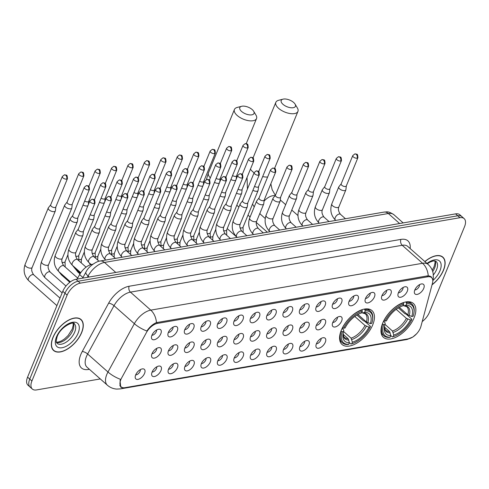 <?xml version="1.0" encoding="UTF-8"?>
<svg xmlns="http://www.w3.org/2000/svg" width="489" height="489" viewBox="0 0 489 489"><rect width="100%" height="100%" fill="white"/><g stroke="black" fill="none" stroke-linecap="round" stroke-linejoin="round"><path stroke-width="0.73" d="M372.734 324.837A22.61 11.95 131.5 0 0 372.001 310.613A22.61 11.95 131.5 0 0 356.236 312.544A22.61 11.95 131.5 0 0 341.291 330.258A22.61 11.95 131.5 0 0 342.025 344.476A22.61 11.95 131.5 0 0 357.789 342.544A22.61 11.95 131.5 0 0 372.734 324.837M414.134 317.697A22.61 11.95 131.5 0 0 413.401 303.48A22.61 11.95 131.5 0 0 397.643 305.411A22.61 11.95 131.5 0 0 382.698 323.119A22.61 11.95 131.5 0 0 383.431 337.343A22.61 11.95 131.5 0 0 399.189 335.411A22.61 11.95 131.5 0 0 414.134 317.697M398.388 292.783A6.4 3.38 -48.5 0 1 405.827 286.737A6.4 3.38 -48.5 0 1 407.288 291.248A6.4 3.38 -48.5 0 1 402.117 296.786A6.4 3.38 -48.5 0 1 397.96 295.625A6.4 3.38 -48.5 0 1 398.388 292.783A3.839 2.029 131.5 0 0 402.795 289.158A3.839 2.029 131.5 0 0 403.064 287.508M381.958 295.619A6.4 3.38 -48.5 0 1 389.397 289.567A6.4 3.38 -48.5 0 1 390.858 294.085A6.4 3.38 -48.5 0 1 385.687 299.616A6.4 3.38 -48.5 0 1 381.53 298.455A6.4 3.38 -48.5 0 1 381.958 295.619A3.839 2.029 131.5 0 0 386.365 291.988A3.839 2.029 131.5 0 0 386.634 290.338M365.527 298.449A6.4 3.38 -48.5 0 1 372.966 292.398A6.4 3.38 -48.5 0 1 374.427 296.915A6.4 3.38 -48.5 0 1 369.256 302.453A6.4 3.38 -48.5 0 1 365.1 301.291A6.4 3.38 -48.5 0 1 365.527 298.449A3.839 2.029 131.5 0 0 369.935 294.824A3.839 2.029 131.5 0 0 370.204 293.168M349.097 301.279A6.4 3.38 -48.5 0 1 356.536 295.234A6.4 3.38 -48.5 0 1 357.997 299.745A6.4 3.38 -48.5 0 1 352.826 305.283A6.4 3.38 -48.5 0 1 348.669 304.121A6.4 3.38 -48.5 0 1 349.097 301.279A3.839 2.029 131.5 0 0 353.504 297.654A3.839 2.029 131.5 0 0 353.773 296.004M332.667 304.115A6.4 3.38 -48.5 0 1 340.106 298.064A6.4 3.38 -48.5 0 1 341.566 302.581A6.4 3.38 -48.5 0 1 336.389 308.113A6.4 3.38 -48.5 0 1 332.233 306.958A6.4 3.38 -48.5 0 1 332.667 304.115A3.839 2.029 131.5 0 0 337.074 300.484A3.839 2.029 131.5 0 0 337.343 298.834M316.236 306.945A6.4 3.38 -48.5 0 1 323.675 300.894A6.4 3.38 -48.5 0 1 325.136 305.411A6.4 3.38 -48.5 0 1 319.959 310.949A6.4 3.38 -48.5 0 1 315.802 309.788A6.4 3.38 -48.5 0 1 316.236 306.945A3.839 2.029 131.5 0 0 320.643 303.321A3.839 2.029 131.5 0 0 320.912 301.664M299.806 309.775A6.4 3.38 -48.5 0 1 307.245 303.73A6.4 3.38 -48.5 0 1 308.7 308.241A6.4 3.38 -48.5 0 1 303.528 313.779A6.4 3.38 -48.5 0 1 299.372 312.618A6.4 3.38 -48.5 0 1 299.806 309.775M299.8 309.781A3.839 2.029 131.5 0 0 304.213 306.151A3.839 2.029 131.5 0 0 304.482 304.5M283.375 312.612A6.4 3.38 -48.5 0 1 290.814 306.56A6.4 3.38 -48.5 0 1 292.269 311.077A6.4 3.38 -48.5 0 1 287.098 316.609A6.4 3.38 -48.5 0 1 282.942 315.454A6.4 3.38 -48.5 0 1 283.375 312.612A3.839 2.029 131.5 0 0 287.783 308.981A3.839 2.029 131.5 0 0 288.045 307.33M266.945 315.442A6.4 3.38 -48.5 0 1 274.378 309.39A6.4 3.38 -48.5 0 1 275.839 313.907A6.4 3.38 -48.5 0 1 270.668 319.445A6.4 3.38 -48.5 0 1 266.511 318.284A6.4 3.38 -48.5 0 1 266.945 315.442A3.839 2.029 131.5 0 0 271.346 311.817A3.839 2.029 131.5 0 0 271.615 310.167M250.515 318.272A6.4 3.38 -48.5 0 1 257.947 312.226A6.4 3.38 -48.5 0 1 259.408 316.744A6.4 3.38 -48.5 0 1 254.237 322.275A6.4 3.38 -48.5 0 1 250.081 321.114A6.4 3.38 -48.5 0 1 250.515 318.272A3.839 2.029 131.5 0 0 254.916 314.647A3.839 2.029 131.5 0 0 255.185 312.997M234.078 321.108A6.4 3.38 -48.5 0 1 241.517 315.057A6.4 3.38 -48.5 0 1 242.978 319.574A6.4 3.38 -48.5 0 1 237.807 325.106A6.4 3.38 -48.5 0 1 233.65 323.95A6.4 3.38 -48.5 0 1 234.078 321.108A3.839 2.029 131.5 0 0 238.485 317.477A3.839 2.029 131.5 0 0 238.754 315.827M217.648 323.938A6.4 3.38 -48.5 0 1 225.087 317.893A6.4 3.38 -48.5 0 1 226.548 322.404A6.4 3.38 -48.5 0 1 221.376 327.942A6.4 3.38 -48.5 0 1 217.22 326.78A6.4 3.38 -48.5 0 1 217.648 323.938A3.839 2.029 131.5 0 0 222.055 320.313A3.839 2.029 131.5 0 0 222.324 318.663M201.217 326.774A6.4 3.38 -48.5 0 1 208.656 320.723A6.4 3.38 -48.5 0 1 210.117 325.24A6.4 3.38 -48.5 0 1 204.946 330.772A6.4 3.38 -48.5 0 1 200.79 329.61A6.4 3.38 -48.5 0 1 201.217 326.774A3.839 2.029 131.5 0 0 205.624 323.143A3.839 2.029 131.5 0 0 205.893 321.493M184.787 329.604A6.4 3.38 -48.5 0 1 192.226 323.553A6.4 3.38 -48.5 0 1 193.687 328.07A6.4 3.38 -48.5 0 1 188.516 333.608A6.4 3.38 -48.5 0 1 184.359 332.447A6.4 3.38 -48.5 0 1 184.787 329.604A3.839 2.029 131.5 0 0 189.194 325.974A3.839 2.029 131.5 0 0 189.463 324.323M168.357 332.434A6.4 3.38 -48.5 0 1 175.796 326.389A6.4 3.38 -48.5 0 1 177.256 330.9A6.4 3.38 -48.5 0 1 172.079 336.438A6.4 3.38 -48.5 0 1 167.923 335.277A6.4 3.38 -48.5 0 1 168.357 332.434A3.839 2.029 131.5 0 0 172.764 328.81A3.839 2.029 131.5 0 0 173.033 327.159M151.926 335.271A6.4 3.38 -48.5 0 1 159.365 329.219A6.4 3.38 -48.5 0 1 160.826 333.736A6.4 3.38 -48.5 0 1 155.649 339.268A6.4 3.38 -48.5 0 1 151.492 338.113A6.4 3.38 -48.5 0 1 151.926 335.271A3.839 2.029 131.5 0 0 156.333 331.64A3.839 2.029 131.5 0 0 156.602 329.989M414.825 289.953A6.4 3.38 -48.5 0 1 422.258 283.901A6.4 3.38 -48.5 0 1 423.719 288.418A6.4 3.38 -48.5 0 1 418.547 293.95A6.4 3.38 -48.5 0 1 414.391 292.795A6.4 3.38 -48.5 0 1 414.825 289.953A3.839 2.029 131.5 0 0 419.226 286.322A3.839 2.029 131.5 0 0 419.495 284.671M332.752 322.52A6.4 3.38 -48.5 0 1 340.191 316.469A6.4 3.38 -48.5 0 1 341.652 320.986A6.4 3.38 -48.5 0 1 336.481 326.518A6.4 3.38 -48.5 0 1 332.324 325.362A6.4 3.38 -48.5 0 1 332.752 322.52A3.839 2.029 131.5 0 0 337.159 318.889A3.839 2.029 131.5 0 0 337.428 317.239M316.322 325.35A6.4 3.38 -48.5 0 1 323.761 319.299A6.4 3.38 -48.5 0 1 325.222 323.816A6.4 3.38 -48.5 0 1 320.044 329.354A6.4 3.38 -48.5 0 1 315.894 328.192A6.4 3.38 -48.5 0 1 316.322 325.35M316.322 325.356A3.839 2.029 131.5 0 0 320.729 321.725A3.839 2.029 131.5 0 0 320.998 320.069M299.891 328.18A6.4 3.38 -48.5 0 1 307.33 322.135A6.4 3.38 -48.5 0 1 308.791 326.652A6.4 3.38 -48.5 0 1 303.614 332.184A6.4 3.38 -48.5 0 1 299.457 331.022A6.4 3.38 -48.5 0 1 299.891 328.18A3.839 2.029 131.5 0 0 304.299 324.555A3.839 2.029 131.5 0 0 304.568 322.905M283.461 331.016A6.4 3.38 -48.5 0 1 290.9 324.965A6.4 3.38 -48.5 0 1 292.361 329.482A6.4 3.38 -48.5 0 1 287.184 335.014A6.4 3.38 -48.5 0 1 283.027 333.859A6.4 3.38 -48.5 0 1 283.461 331.016A3.839 2.029 131.5 0 0 287.868 327.385A3.839 2.029 131.5 0 0 288.137 325.735M267.031 333.846A6.4 3.38 -48.5 0 1 274.47 327.795A6.4 3.38 -48.5 0 1 275.924 332.312A6.4 3.38 -48.5 0 1 270.753 337.85A6.4 3.38 -48.5 0 1 266.597 336.689A6.4 3.38 -48.5 0 1 267.031 333.846M267.025 333.853A3.839 2.029 131.5 0 0 271.438 330.222A3.839 2.029 131.5 0 0 271.701 328.571M250.6 336.683A6.4 3.38 -48.5 0 1 258.033 330.631A6.4 3.38 -48.5 0 1 259.494 335.148A6.4 3.38 -48.5 0 1 254.323 340.68A6.4 3.38 -48.5 0 1 250.166 339.519A6.4 3.38 -48.5 0 1 250.6 336.683M250.594 336.683A3.839 2.029 131.5 0 0 255.001 333.052A3.839 2.029 131.5 0 0 255.27 331.401M234.17 339.513A6.4 3.38 -48.5 0 1 241.603 333.461A6.4 3.38 -48.5 0 1 243.064 337.978A6.4 3.38 -48.5 0 1 237.892 343.51A6.4 3.38 -48.5 0 1 233.736 342.355A6.4 3.38 -48.5 0 1 234.17 339.513A3.839 2.029 131.5 0 0 238.571 335.882A3.839 2.029 131.5 0 0 238.84 334.231M217.733 342.343A6.4 3.38 -48.5 0 1 225.172 336.298A6.4 3.38 -48.5 0 1 226.633 340.809A6.4 3.38 -48.5 0 1 221.462 346.346A6.4 3.38 -48.5 0 1 217.305 345.185A6.4 3.38 -48.5 0 1 217.733 342.343M217.733 342.349A3.839 2.029 131.5 0 0 222.14 338.718A3.839 2.029 131.5 0 0 222.409 337.068M201.303 345.179A6.4 3.38 -48.5 0 1 208.742 339.128A6.4 3.38 -48.5 0 1 210.203 343.645A6.4 3.38 -48.5 0 1 205.032 349.177A6.4 3.38 -48.5 0 1 200.875 348.015A6.4 3.38 -48.5 0 1 201.303 345.179A3.839 2.029 131.5 0 0 205.71 341.548A3.839 2.029 131.5 0 0 205.979 339.898M184.873 348.009A6.4 3.38 -48.5 0 1 192.311 341.958A6.4 3.38 -48.5 0 1 193.772 346.475A6.4 3.38 -48.5 0 1 188.601 352.013A6.4 3.38 -48.5 0 1 184.445 350.851A6.4 3.38 -48.5 0 1 184.873 348.009A3.839 2.029 131.5 0 0 189.28 344.384A3.839 2.029 131.5 0 0 189.549 342.728M168.442 350.839A6.4 3.38 -48.5 0 1 175.881 344.794A6.4 3.38 -48.5 0 1 177.342 349.305A6.4 3.38 -48.5 0 1 172.171 354.843A6.4 3.38 -48.5 0 1 168.014 353.681A6.4 3.38 -48.5 0 1 168.442 350.839M168.442 350.845A3.839 2.029 131.5 0 0 172.849 347.214A3.839 2.029 131.5 0 0 173.118 345.564M152.012 353.675A6.4 3.38 -48.5 0 1 159.451 347.624A6.4 3.38 -48.5 0 1 160.912 352.141A6.4 3.38 -48.5 0 1 155.734 357.673A6.4 3.38 -48.5 0 1 151.578 356.518A6.4 3.38 -48.5 0 1 152.012 353.675A3.839 2.029 131.5 0 0 156.419 350.045A3.839 2.029 131.5 0 0 156.688 348.394M316.407 343.755A6.4 3.38 -48.5 0 1 323.846 337.703A6.4 3.38 -48.5 0 1 325.307 342.221A6.4 3.38 -48.5 0 1 320.136 347.758A6.4 3.38 -48.5 0 1 315.98 346.597A6.4 3.38 -48.5 0 1 316.407 343.755A3.839 2.029 131.5 0 0 320.815 340.13A3.839 2.029 131.5 0 0 321.084 338.48M299.977 346.585A6.4 3.38 -48.5 0 1 307.416 340.54A6.4 3.38 -48.5 0 1 308.877 345.057A6.4 3.38 -48.5 0 1 303.706 350.589A6.4 3.38 -48.5 0 1 299.549 349.427A6.4 3.38 -48.5 0 1 299.977 346.585A3.839 2.029 131.5 0 0 304.384 342.96A3.839 2.029 131.5 0 0 304.653 341.31M283.547 349.421A6.4 3.38 -48.5 0 1 290.986 343.37A6.4 3.38 -48.5 0 1 292.446 347.887A6.4 3.38 -48.5 0 1 287.269 353.419A6.4 3.38 -48.5 0 1 283.113 352.263A6.4 3.38 -48.5 0 1 283.547 349.421A3.839 2.029 131.5 0 0 287.954 345.79A3.839 2.029 131.5 0 0 288.223 344.14M267.116 352.251A6.4 3.38 -48.5 0 1 274.555 346.206A6.4 3.38 -48.5 0 1 276.016 350.717A6.4 3.38 -48.5 0 1 270.839 356.255A6.4 3.38 -48.5 0 1 266.682 355.093A6.4 3.38 -48.5 0 1 267.116 352.251A3.839 2.029 131.5 0 0 271.523 348.626A3.839 2.029 131.5 0 0 271.792 346.976M250.686 355.087A6.4 3.38 -48.5 0 1 258.125 349.036A6.4 3.38 -48.5 0 1 259.58 353.553A6.4 3.38 -48.5 0 1 254.408 359.085A6.4 3.38 -48.5 0 1 250.252 357.924A6.4 3.38 -48.5 0 1 250.686 355.087A3.839 2.029 131.5 0 0 255.093 351.457A3.839 2.029 131.5 0 0 255.356 349.806M234.255 357.917A6.4 3.38 -48.5 0 1 241.688 351.866A6.4 3.38 -48.5 0 1 243.149 356.383A6.4 3.38 -48.5 0 1 237.978 361.921A6.4 3.38 -48.5 0 1 233.821 360.76A6.4 3.38 -48.5 0 1 234.255 357.917A3.839 2.029 131.5 0 0 238.656 354.287A3.839 2.029 131.5 0 0 238.925 352.636M217.825 360.748A6.4 3.38 -48.5 0 1 225.258 354.702A6.4 3.38 -48.5 0 1 226.719 359.213A6.4 3.38 -48.5 0 1 221.548 364.751A6.4 3.38 -48.5 0 1 217.391 363.59A6.4 3.38 -48.5 0 1 217.825 360.748A3.839 2.029 131.5 0 0 222.226 357.123A3.839 2.029 131.5 0 0 222.495 355.472M201.389 363.584A6.4 3.38 -48.5 0 1 208.827 357.532A6.4 3.38 -48.5 0 1 210.288 362.049A6.4 3.38 -48.5 0 1 205.117 367.581A6.4 3.38 -48.5 0 1 200.961 366.42A6.4 3.38 -48.5 0 1 201.389 363.584A3.839 2.029 131.5 0 0 205.796 359.953A3.839 2.029 131.5 0 0 206.065 358.303M184.958 366.414A6.4 3.38 -48.5 0 1 192.397 360.362A6.4 3.38 -48.5 0 1 193.858 364.88A6.4 3.38 -48.5 0 1 188.687 370.417A6.4 3.38 -48.5 0 1 184.53 369.256A6.4 3.38 -48.5 0 1 184.958 366.414A3.839 2.029 131.5 0 0 189.365 362.789A3.839 2.029 131.5 0 0 189.634 361.133M168.528 369.244A6.4 3.38 -48.5 0 1 175.967 363.199A6.4 3.38 -48.5 0 1 177.428 367.71A6.4 3.38 -48.5 0 1 172.256 373.248A6.4 3.38 -48.5 0 1 168.1 372.086A6.4 3.38 -48.5 0 1 168.528 369.244A3.839 2.029 131.5 0 0 172.935 365.619A3.839 2.029 131.5 0 0 173.204 363.969M152.097 372.08A6.4 3.38 -48.5 0 1 159.536 366.029A6.4 3.38 -48.5 0 1 160.997 370.546A6.4 3.38 -48.5 0 1 155.826 376.078A6.4 3.38 -48.5 0 1 151.669 374.922A6.4 3.38 -48.5 0 1 152.097 372.08M152.097 372.086A3.839 2.029 131.5 0 0 156.504 368.449A3.839 2.029 131.5 0 0 156.773 366.799M135.667 374.91A6.4 3.38 -48.5 0 1 143.106 368.859A6.4 3.38 -48.5 0 1 144.567 373.376A6.4 3.38 -48.5 0 1 139.389 378.914A6.4 3.38 -48.5 0 1 135.233 377.752A6.4 3.38 -48.5 0 1 135.667 374.91A3.839 2.029 131.5 0 0 140.074 371.285A3.839 2.029 131.5 0 0 140.343 369.629M420.931 326.389A11.516 6.088 -48.5 0 1 420.381 328.003A11.516 6.088 -48.5 0 1 408.511 338.81L124.97 387.685A11.516 6.088 -48.5 0 1 121.199 386.885A11.516 6.088 -48.5 0 1 121.62 377.985L146.437 332.52A11.516 6.088 -48.5 0 1 157.519 323.376L427.771 276.792A11.516 6.088 -48.5 0 1 431.542 277.587A11.516 6.088 -48.5 0 1 432.465 283.217L420.931 326.389M77.128 279.109L79.609 274.567A12.8 6.76 -48.5 0 1 91.92 264.402L92.861 264.243M432.038 284.836A20.691 10.935 131.5 0 0 443.535 270.154A20.691 10.935 131.5 0 0 442.863 257.141A20.691 10.935 131.5 0 0 424.868 261.56M81.7 332.526A20.691 10.935 131.5 0 0 81.027 319.513A20.691 10.935 131.5 0 0 66.602 321.279A20.691 10.935 131.5 0 0 52.928 337.483A20.691 10.935 131.5 0 0 53.601 350.497A20.691 10.935 131.5 0 0 68.02 348.73A20.691 10.935 131.5 0 0 81.7 332.526M124.23 387.74L123.142 387.887L120.752 387.202L120.043 380.809L120.532 379.342A14.933 5.037 -151.4 0 1 107.977 372.013L134.359 323.681A17.066 9.016 -48.5 0 1 150.777 310.136L422.569 263.284A14.933 10.581 80.2 0 1 428.236 275.759L431.298 276.823L432.472 278.944M422.221 321.579A12.8 6.76 131.5 0 0 429.342 312.489L464.55 226.645A12.8 6.76 131.5 0 0 464.134 218.595L459.794 214.75A12.8 6.76 131.5 0 0 455.607 213.87L75.972 279.305A12.8 6.76 131.5 0 0 62.781 291.31L27.573 377.153L29.743 379.073A12.8 6.76 131.5 0 0 30.159 387.123A12.8 6.76 131.5 0 1 29.743 379.073L64.951 293.229L29.743 379.073L31.913 380.992A12.8 6.76 131.5 0 0 32.329 389.042A12.8 6.76 131.5 0 0 36.516 389.929L100.288 378.938M75.972 279.305L78.142 281.224A12.8 6.76 131.5 0 0 64.951 293.229A12.8 6.76 131.5 0 1 78.142 281.224L457.777 215.79L78.142 281.224L80.312 283.149A12.8 6.76 131.5 0 0 67.121 295.148L31.913 380.992M461.964 216.67A12.8 6.76 131.5 0 0 457.777 215.79A12.8 6.76 131.5 0 1 461.964 216.67M156.449 322.612A14.933 10.581 -99.8 0 0 150.777 310.136L130.435 292.129A17.066 9.016 131.5 0 0 114.016 305.68L134.359 323.681A14.933 5.037 -151.4 0 0 146.859 330.998C149.671 326.915 152.868 324.115 156.449 322.612L428.236 275.759M464.134 218.595A12.8 6.76 131.5 0 0 459.947 217.709L80.312 283.149M27.573 377.153A12.8 6.76 131.5 0 0 27.989 385.204L32.329 389.042M432.087 284.647A20.477 10.819 131.5 0 0 443.389 270.179A20.477 10.819 131.5 0 0 442.722 257.3A20.477 10.819 131.5 0 0 424.953 261.633M53.075 337.459A20.477 10.819 131.5 0 0 53.741 350.338A20.477 10.819 131.5 0 0 68.014 348.59A20.477 10.819 131.5 0 0 81.547 332.551A20.477 10.819 131.5 0 0 80.887 319.672A20.477 10.819 131.5 0 0 66.614 321.42A20.477 10.819 131.5 0 0 53.075 337.459M283.437 99.071A7.677 3.588 22.3 0 0 283.003 99.163A7.677 3.588 22.3 0 0 283.186 104.493A7.677 3.588 22.3 0 0 293.198 107.714A7.677 3.588 22.3 0 0 295.069 104.108A7.677 3.588 22.3 0 0 283.437 99.071M295.069 104.108L297.385 107.996A11.944 5.581 -157.7 0 1 297.935 111.413A11.944 5.581 -157.7 0 1 294.482 113.601A11.944 5.581 -157.7 0 1 281.395 110.355A11.944 5.581 -157.7 0 1 275.833 102.348A11.944 5.581 -157.7 0 1 278.62 100.3L283.003 99.163M399.324 307.337L407.814 314.855L411.799 316.481A18.344 9.694 131.5 0 0 406.011 305.252L406.677 303.632L405.846 301.945M398.333 307.899L404.929 313.736L405.992 314.011L411.793 319.152L411.738 319.733A20.306 10.734 131.5 0 1 393.125 336.67L392.294 336.897L390.815 335.582M382.52 324.195A21.161 11.18 131.5 0 0 383.853 335.778A21.161 11.18 131.5 0 0 389.33 337.404L390.161 337.184A20.306 10.734 131.5 0 1 383.663 324.574L382.343 324.036M383.853 320.619L385.094 321.084A20.306 10.734 131.5 0 1 403.706 304.146L403.456 302.966A21.161 11.18 131.5 0 0 383.957 320.705M403.456 302.966L403.125 302.679M411.799 316.481L413.174 316.242A20.306 10.734 131.5 0 0 413.951 312.936L414.061 312.141A21.161 11.18 131.5 0 0 411.897 304.085A21.161 11.18 131.5 0 0 406.42 302.453M413.951 312.936A20.306 10.734 131.5 0 0 406.677 303.632M383.663 324.574L385.032 324.335A18.344 9.694 131.5 0 0 384.385 327.159A18.344 9.694 131.5 0 0 390.821 335.57L390.161 337.184M403.706 304.146L403.046 305.759A18.344 9.694 131.5 0 0 386.463 320.845L385.094 321.084M390.821 335.57L389.501 331.524L384.537 327.129M383.584 321.157L385.161 323.015L385.032 324.335M406.011 305.252L403.865 305.796L406.689 306.652A15.782 8.344 131.5 0 1 407.814 314.855M409.214 315.625A16.412 8.674 131.5 0 0 404.128 305.753L402.96 305.423M393.125 336.67L393.786 335.057A18.344 9.694 131.5 0 0 410.369 319.971L411.738 319.733M385.008 324.415L392.465 331.01L393.786 335.057M410.369 319.971L406.383 318.345L396.206 309.335M242.031 106.205A7.677 3.588 22.3 0 0 241.603 106.296A7.677 3.588 22.3 0 0 241.78 111.626A7.677 3.588 22.3 0 0 251.792 114.848A7.677 3.588 22.3 0 0 253.663 111.247A7.677 3.588 22.3 0 0 242.031 106.205M253.663 111.247L255.985 115.135A11.944 5.581 -157.7 0 1 256.536 118.552A11.944 5.581 -157.7 0 1 253.076 120.74A11.944 5.581 -157.7 0 1 239.989 117.494A11.944 5.581 -157.7 0 1 234.427 109.487A11.944 5.581 -157.7 0 1 237.22 107.439L241.603 106.296M357.917 314.47L366.414 321.988L370.393 323.62A18.344 9.694 131.5 0 0 364.611 312.385L365.271 310.772L364.439 309.079M356.933 315.038L363.529 320.876L364.586 321.151L370.393 326.285L370.338 326.872A20.306 10.734 131.5 0 1 351.719 343.81L350.888 344.03L349.409 342.722M341.12 331.334A21.161 11.18 131.5 0 0 342.447 342.911A21.161 11.18 131.5 0 0 347.923 344.543L348.755 344.323A20.306 10.734 131.5 0 1 342.257 331.713L340.937 331.169M342.453 327.758L343.688 328.223A20.306 10.734 131.5 0 1 362.306 311.285L362.049 310.099A21.161 11.18 131.5 0 0 342.551 327.844M362.049 310.099L361.726 309.812M370.393 323.62L371.768 323.382A20.306 10.734 131.5 0 0 372.551 320.069L372.661 319.274A21.161 11.18 131.5 0 0 370.497 311.218A21.161 11.18 131.5 0 0 365.014 309.592M372.551 320.069A20.306 10.734 131.5 0 0 365.271 310.772M342.257 331.713L343.633 331.475A18.344 9.694 131.5 0 0 342.978 334.299A18.344 9.694 131.5 0 0 349.415 342.703L348.755 344.323M362.306 311.285L361.64 312.899A18.344 9.694 131.5 0 0 345.063 327.985L343.688 328.223M349.415 342.703L348.095 338.657L343.131 334.268M342.178 328.296L343.755 330.154L343.633 331.475M364.611 312.385L362.459 312.929L365.283 313.791A15.782 8.344 131.5 0 1 366.414 321.988M367.807 322.764A16.412 8.674 131.5 0 0 362.722 312.893L361.554 312.563M351.719 343.81L352.386 342.196A18.344 9.694 131.5 0 0 368.963 327.11L370.338 326.872M343.608 331.548L351.059 338.144L352.386 342.196M368.963 327.11L364.983 325.478L354.8 316.469M230.924 179.512A3.839 1.797 22.3 0 0 234.983 180.472A3.839 1.797 22.3 0 0 235.82 180.129M232.556 175.533A2.775 1.296 22.3 0 0 235.735 176.376A2.775 1.296 22.3 0 0 236.542 175.869L248.192 147.464C247.88 142.91 247.544 144.31 245.154 143.68A2.775 1.968 -99.8 0 1 246.554 144.145A2.775 1.968 80.2 0 1 247.385 147.971A2.775 1.296 22.3 0 0 248.192 147.464M214.494 182.342A3.839 1.797 22.3 0 0 218.552 183.302A3.839 1.797 22.3 0 0 219.39 182.959M216.12 178.369A2.775 1.296 22.3 0 0 219.304 179.212A2.775 1.296 22.3 0 0 220.111 178.705L231.762 150.3C231.45 145.746 231.114 147.146 228.724 146.511A2.775 1.968 -99.8 0 1 230.123 146.975A2.775 1.968 80.2 0 1 230.955 150.808A2.775 1.296 22.3 0 0 231.762 150.3M198.063 185.172A3.839 1.797 22.3 0 0 202.122 186.132A3.839 1.797 22.3 0 0 202.959 185.796M199.689 181.199A2.775 1.296 22.3 0 0 202.874 182.042A2.775 1.296 22.3 0 0 203.681 181.535L215.325 153.13C215.019 148.577 214.683 149.976 212.293 149.347A2.775 1.968 -99.8 0 1 213.693 149.811A2.775 1.968 80.2 0 1 214.524 153.638A2.775 1.296 22.3 0 0 215.325 153.13M181.627 188.008A3.839 1.797 22.3 0 0 185.692 188.968A3.839 1.797 22.3 0 0 186.529 188.626M183.259 184.029A2.775 1.296 22.3 0 0 186.443 184.879A2.775 1.296 22.3 0 0 187.244 184.365L198.895 155.96C198.583 151.407 198.253 152.806 195.863 152.177A2.775 1.968 -99.8 0 1 197.263 152.641A2.775 1.968 80.2 0 1 198.094 156.468A2.775 1.296 22.3 0 0 198.895 155.96M165.196 190.838A3.839 1.797 22.3 0 0 169.261 191.798A3.839 1.797 22.3 0 0 170.093 191.456M166.828 186.865A2.775 1.296 22.3 0 0 170.013 187.709A2.775 1.296 22.3 0 0 170.814 187.201L182.464 158.797C182.152 154.243 181.822 155.643 179.426 155.007A2.775 1.968 -99.8 0 1 180.832 155.471A2.775 1.968 80.2 0 1 181.663 159.304A2.775 1.296 22.3 0 0 182.464 158.797M148.766 193.675A3.839 1.797 22.3 0 0 152.831 194.628A3.839 1.797 22.3 0 0 153.662 194.292M150.398 189.695A2.775 1.296 22.3 0 0 153.583 190.539A2.775 1.296 22.3 0 0 154.383 190.032L166.034 161.627C165.722 157.073 165.392 158.473 162.996 157.843A2.775 1.968 -99.8 0 1 164.402 158.308A2.775 1.968 80.2 0 1 165.233 162.134A2.775 1.296 22.3 0 0 166.034 161.627M132.336 196.505A3.839 1.797 22.3 0 0 136.4 197.464A3.839 1.797 22.3 0 0 137.232 197.122M133.968 192.525A2.775 1.296 22.3 0 0 137.152 193.375A2.775 1.296 22.3 0 0 137.953 192.868L149.603 164.457C149.292 159.909 148.962 161.309 146.566 160.673A2.775 1.968 -99.8 0 1 147.965 161.138A2.775 1.968 80.2 0 1 148.803 164.97A2.775 1.296 22.3 0 0 149.603 164.457M115.905 199.335A3.839 1.797 22.3 0 0 119.964 200.294A3.839 1.797 22.3 0 0 120.801 199.952M117.537 195.362A2.775 1.296 22.3 0 0 120.722 196.205A2.775 1.296 22.3 0 0 121.523 195.698L133.173 167.293C132.861 162.739 132.531 164.139 130.135 163.509A2.775 1.968 -99.8 0 1 131.535 163.974A2.775 1.968 80.2 0 1 132.372 167.8A2.775 1.296 22.3 0 0 133.173 167.293M99.475 202.171A3.839 1.797 22.3 0 0 103.534 203.124A3.839 1.797 22.3 0 0 104.371 202.788M101.107 198.192A2.775 1.296 22.3 0 0 104.291 199.035A2.775 1.296 22.3 0 0 105.092 198.528L116.743 170.123C116.431 165.569 116.101 166.969 113.705 166.339A2.775 1.968 -99.8 0 1 115.104 166.804A2.775 1.968 80.2 0 1 115.936 170.63A2.775 1.296 22.3 0 0 116.743 170.123M83.044 205.001A3.839 1.797 22.3 0 0 87.103 205.961A3.839 1.797 22.3 0 0 87.941 205.618M84.676 201.022A2.775 1.296 22.3 0 0 87.855 201.871A2.775 1.296 22.3 0 0 88.662 201.364L100.312 172.959C100 168.405 99.664 169.805 97.274 169.17A2.775 1.968 -99.8 0 1 98.674 169.634A2.775 1.968 80.2 0 1 99.505 173.467A2.775 1.296 22.3 0 0 100.312 172.959M67.134 202.012L64.799 204.97A3.839 1.797 22.3 0 0 64.682 205.172A3.839 1.797 22.3 0 0 65.563 207.091A3.839 1.797 22.3 0 0 70.673 208.791A3.839 1.797 22.3 0 0 71.785 208.088A3.839 1.797 22.3 0 0 71.846 207.856L72.262 204.115M67.189 201.939A2.775 1.296 22.3 0 0 67.097 202.091A2.775 1.296 22.3 0 0 67.739 203.473A2.775 1.296 22.3 0 0 71.425 204.702A2.775 1.296 22.3 0 0 72.231 204.194L83.882 175.789C83.57 171.236 83.234 172.635 80.844 172.006A2.775 1.968 -99.8 0 1 82.244 172.47A2.775 1.968 80.2 0 1 83.075 176.297A2.775 1.296 22.3 0 0 83.882 175.789M50.697 204.842L48.368 207.801A3.839 1.797 22.3 0 0 48.252 208.008A3.839 1.797 22.3 0 0 49.132 209.922A3.839 1.797 22.3 0 0 54.242 211.627A3.839 1.797 22.3 0 0 55.355 210.918A3.839 1.797 22.3 0 0 55.41 210.686L55.832 206.945M50.752 204.775A2.775 1.296 22.3 0 0 50.667 204.922A2.775 1.296 22.3 0 0 51.302 206.309A2.775 1.296 22.3 0 0 54.994 207.532A2.775 1.296 22.3 0 0 55.801 207.024L67.445 178.619C67.14 174.066 66.804 175.465 64.414 174.836A2.775 1.968 -99.8 0 1 65.813 175.3A2.775 1.968 80.2 0 1 66.645 179.127A2.775 1.296 22.3 0 0 67.445 178.619M252.917 190.288A3.839 1.797 22.3 0 0 256.976 191.248A3.839 1.797 22.3 0 0 258.088 190.545A3.839 1.797 22.3 0 0 258.149 190.313L258.565 186.572M254.549 186.315A2.775 1.296 22.3 0 0 257.734 187.159A2.775 1.296 22.3 0 0 258.534 186.651L270.185 158.247C269.873 153.693 269.543 155.092 267.147 154.457A2.775 1.968 -99.8 0 1 268.547 154.921A2.775 1.968 80.2 0 1 269.378 158.754A2.775 1.296 22.3 0 0 270.185 158.247M236.487 193.118A3.839 1.797 22.3 0 0 240.545 194.078A3.839 1.797 22.3 0 0 241.658 193.375A3.839 1.797 22.3 0 0 241.719 193.143L242.134 189.402M238.119 189.145A2.775 1.296 22.3 0 0 241.297 189.989A2.775 1.296 22.3 0 0 242.104 189.481L253.754 161.077C253.443 156.523 253.106 157.923 250.716 157.293A2.775 1.968 -99.8 0 1 252.116 157.758A2.775 1.968 80.2 0 1 252.947 161.584A2.775 1.296 22.3 0 0 253.754 161.077M220.056 195.955A3.839 1.797 22.3 0 0 224.115 196.914A3.839 1.797 22.3 0 0 225.227 196.211A3.839 1.797 22.3 0 0 225.288 195.979L225.704 192.232M221.682 191.975A2.775 1.296 22.3 0 0 224.867 192.825A2.775 1.296 22.3 0 0 225.673 192.311L237.324 163.907C237.012 159.353 236.676 160.753 234.286 160.123A2.775 1.968 -99.8 0 1 235.686 160.588A2.775 1.968 80.2 0 1 236.517 164.414A2.775 1.296 22.3 0 0 237.324 163.907M203.626 198.785A3.839 1.797 22.3 0 0 207.684 199.744A3.839 1.797 22.3 0 0 208.797 199.041A3.839 1.797 22.3 0 0 208.852 198.809L209.274 195.068M205.252 194.811A2.775 1.296 22.3 0 0 208.436 195.655A2.775 1.296 22.3 0 0 209.243 195.148L220.887 166.743C220.582 162.189 220.246 163.589 217.856 162.953A2.775 1.968 -99.8 0 1 219.255 163.418A2.775 1.968 80.2 0 1 220.087 167.25A2.775 1.296 22.3 0 0 220.887 166.743M187.189 201.621A3.839 1.797 22.3 0 0 191.254 202.574A3.839 1.797 22.3 0 0 192.366 201.871A3.839 1.797 22.3 0 0 192.421 201.639L192.843 197.898M188.821 197.642A2.775 1.296 22.3 0 0 192.006 198.485A2.775 1.296 22.3 0 0 192.807 197.978L204.457 169.573C204.151 165.019 203.815 166.419 201.425 165.789A2.775 1.968 -99.8 0 1 202.825 166.254A2.775 1.968 80.2 0 1 203.656 170.08A2.775 1.296 22.3 0 0 204.457 169.573M170.759 204.451A3.839 1.797 22.3 0 0 174.824 205.411A3.839 1.797 22.3 0 0 175.936 204.708A3.839 1.797 22.3 0 0 175.991 204.475L176.413 200.728M172.391 200.472A2.775 1.296 22.3 0 0 175.575 201.321A2.775 1.296 22.3 0 0 176.376 200.808L188.027 172.403C187.715 167.849 187.385 169.249 184.989 168.619A2.775 1.968 -99.8 0 1 186.395 169.084A2.775 1.968 80.2 0 1 187.226 172.91A2.775 1.296 22.3 0 0 188.027 172.403M154.328 207.281A3.839 1.797 22.3 0 0 158.393 208.241A3.839 1.797 22.3 0 0 159.506 207.538A3.839 1.797 22.3 0 0 159.561 207.305L159.982 203.565M155.96 203.308A2.775 1.296 22.3 0 0 159.145 204.151A2.775 1.296 22.3 0 0 159.946 203.644L171.596 175.239C171.284 170.685 170.954 172.085 168.558 171.456A2.775 1.968 -99.8 0 1 169.964 171.92A2.775 1.968 80.2 0 1 170.795 175.747A2.775 1.296 22.3 0 0 171.596 175.239M137.898 210.117A3.839 1.797 22.3 0 0 141.963 211.071A3.839 1.797 22.3 0 0 143.069 210.368A3.839 1.797 22.3 0 0 143.13 210.136L143.546 206.395M139.53 206.138A2.775 1.296 22.3 0 0 142.715 206.981A2.775 1.296 22.3 0 0 143.515 206.474L155.166 178.069C154.854 173.516 154.524 174.915 152.128 174.286A2.775 1.968 -99.8 0 1 153.534 174.75A2.775 1.968 80.2 0 1 154.365 178.577A2.775 1.296 22.3 0 0 155.166 178.069M121.468 212.947A3.839 1.797 22.3 0 0 125.526 213.907A3.839 1.797 22.3 0 0 126.639 213.204A3.839 1.797 22.3 0 0 126.7 212.972L127.116 209.231M123.1 208.968A2.775 1.296 22.3 0 0 126.284 209.818A2.775 1.296 22.3 0 0 127.085 209.31L138.735 180.899C138.424 176.352 138.094 177.751 135.697 177.116A2.775 1.968 -99.8 0 1 137.097 177.58A2.775 1.968 80.2 0 1 137.935 181.413A2.775 1.296 22.3 0 0 138.735 180.899M105.037 215.777A3.839 1.797 22.3 0 0 109.096 216.737A3.839 1.797 22.3 0 0 110.208 216.034A3.839 1.797 22.3 0 0 110.269 215.802L110.685 212.061M106.669 211.804A2.775 1.296 22.3 0 0 109.854 212.648A2.775 1.296 22.3 0 0 110.655 212.14L122.305 183.736C121.993 179.182 121.663 180.582 119.267 179.952A2.775 1.968 -99.8 0 1 120.667 180.417A2.775 1.968 80.2 0 1 121.504 184.243A2.775 1.296 22.3 0 0 122.305 183.736M88.607 218.614A3.839 1.797 22.3 0 0 92.665 219.567A3.839 1.797 22.3 0 0 93.778 218.864A3.839 1.797 22.3 0 0 93.839 218.632L94.255 214.891M90.239 214.634A2.775 1.296 22.3 0 0 93.417 215.478A2.775 1.296 22.3 0 0 94.224 214.971L105.875 186.566C105.563 182.012 105.227 183.412 102.837 182.782A2.775 1.968 -99.8 0 1 104.236 183.247A2.775 1.968 80.2 0 1 105.068 187.073A2.775 1.296 22.3 0 0 105.875 186.566M72.696 215.618L70.361 218.577A3.839 1.797 22.3 0 0 70.245 218.785A3.839 1.797 22.3 0 0 71.125 220.704A3.839 1.797 22.3 0 0 76.235 222.403A3.839 1.797 22.3 0 0 77.348 221.7A3.839 1.797 22.3 0 0 77.409 221.468L77.824 217.727M72.751 215.551A2.775 1.296 22.3 0 0 72.659 215.698A2.775 1.296 22.3 0 0 73.301 217.085A2.775 1.296 22.3 0 0 76.987 218.314A2.775 1.296 22.3 0 0 77.794 217.807L89.444 189.402C89.132 184.848 88.796 186.248 86.406 185.612A2.775 1.968 -99.8 0 1 87.806 186.077A2.775 1.968 80.2 0 1 88.637 189.909A2.775 1.296 22.3 0 0 89.444 189.402M341.194 183.809L338.865 186.767A3.839 1.797 22.3 0 0 338.743 186.975A3.839 1.797 22.3 0 0 339.629 188.888A3.839 1.797 22.3 0 0 344.739 190.594A3.839 1.797 22.3 0 0 345.851 189.891A3.839 1.797 22.3 0 0 345.906 189.659L346.328 185.912M341.249 183.742A2.775 1.296 22.3 0 0 341.163 183.888A2.775 1.296 22.3 0 0 341.799 185.276A2.775 1.296 22.3 0 0 345.491 186.505A2.775 1.296 22.3 0 0 346.291 185.991L357.899 157.69C357.593 153.143 357.257 154.542 354.867 153.907A2.775 1.968 -99.8 0 1 356.267 154.371A2.775 1.968 80.2 0 1 357.098 158.204A2.775 1.296 22.3 0 0 357.899 157.69M324.763 186.639L322.434 189.598A3.839 1.797 22.3 0 0 322.312 189.805A3.839 1.797 22.3 0 0 323.198 191.725A3.839 1.797 22.3 0 0 328.308 193.424A3.839 1.797 22.3 0 0 329.421 192.721A3.839 1.797 22.3 0 0 329.476 192.489L329.898 188.748M324.818 186.572A2.775 1.296 22.3 0 0 324.733 186.719A2.775 1.296 22.3 0 0 325.368 188.106A2.775 1.296 22.3 0 0 329.06 189.335A2.775 1.296 22.3 0 0 329.861 188.827L341.469 160.526C341.157 155.973 340.827 157.372 338.431 156.743A2.775 1.968 -99.8 0 1 339.837 157.207A2.775 1.968 80.2 0 1 340.668 161.034A2.775 1.296 22.3 0 0 341.469 160.526M308.333 189.475L306.004 192.434A3.839 1.797 22.3 0 0 305.882 192.642A3.839 1.797 22.3 0 0 306.768 194.555A3.839 1.797 22.3 0 0 311.878 196.254A3.839 1.797 22.3 0 0 312.991 195.551A3.839 1.797 22.3 0 0 313.046 195.319L313.467 191.578M308.388 189.402A2.775 1.296 22.3 0 0 308.302 189.555A2.775 1.296 22.3 0 0 308.938 190.936A2.775 1.296 22.3 0 0 312.63 192.165A2.775 1.296 22.3 0 0 313.431 191.657L325.038 163.357C324.727 158.803 324.396 160.203 322 159.573A2.775 1.968 -99.8 0 1 323.406 160.037A2.775 1.968 80.2 0 1 324.238 163.864A2.775 1.296 22.3 0 0 325.038 163.357M291.902 192.305L289.574 195.264A3.839 1.797 22.3 0 0 289.451 195.472A3.839 1.797 22.3 0 0 290.338 197.391A3.839 1.797 22.3 0 0 295.448 199.09A3.839 1.797 22.3 0 0 296.554 198.387A3.839 1.797 22.3 0 0 296.615 198.155L297.031 194.408M291.957 192.238A2.775 1.296 22.3 0 0 291.872 192.385A2.775 1.296 22.3 0 0 292.508 193.772A2.775 1.296 22.3 0 0 296.2 195.001A2.775 1.296 22.3 0 0 297 194.494L308.608 166.193C308.296 161.639 307.966 163.039 305.57 162.403A2.775 1.968 -99.8 0 1 306.97 162.868A2.775 1.968 80.2 0 1 307.807 166.7A2.775 1.296 22.3 0 0 308.608 166.193M275.472 195.142L273.143 198.094A3.839 1.797 22.3 0 0 273.021 198.302A3.839 1.797 22.3 0 0 273.901 200.221A3.839 1.797 22.3 0 0 279.017 201.92A3.839 1.797 22.3 0 0 280.124 201.217A3.839 1.797 22.3 0 0 280.185 200.985L280.6 197.244M275.527 195.068A2.775 1.296 22.3 0 0 275.441 195.221A2.775 1.296 22.3 0 0 276.077 196.602A2.775 1.296 22.3 0 0 279.769 197.831A2.775 1.296 22.3 0 0 280.57 197.324L292.178 169.023C291.866 164.469 291.536 165.869 289.14 165.239A2.775 1.968 -99.8 0 1 290.539 165.704A2.775 1.968 80.2 0 1 291.377 169.53A2.775 1.296 22.3 0 0 292.178 169.023M259.042 197.972L256.713 200.93A3.839 1.797 22.3 0 0 256.591 201.138A3.839 1.797 22.3 0 0 257.471 203.051A3.839 1.797 22.3 0 0 262.581 204.75A3.839 1.797 22.3 0 0 263.693 204.047A3.839 1.797 22.3 0 0 263.754 203.815L264.17 200.074M259.097 197.904A2.775 1.296 22.3 0 0 259.005 198.051A2.775 1.296 22.3 0 0 259.647 199.433A2.775 1.296 22.3 0 0 263.339 200.661A2.775 1.296 22.3 0 0 264.139 200.154L275.747 171.853C275.435 167.299 275.105 168.699 272.709 168.069A2.775 1.968 -99.8 0 1 274.109 168.534A2.775 1.968 80.2 0 1 274.946 172.36A2.775 1.296 22.3 0 0 275.747 171.853M242.611 200.802L240.282 203.76A3.839 1.797 22.3 0 0 240.16 203.968A3.839 1.797 22.3 0 0 241.04 205.887A3.839 1.797 22.3 0 0 246.15 207.587A3.839 1.797 22.3 0 0 247.263 206.884A3.839 1.797 22.3 0 0 247.324 206.651L247.74 202.911M242.666 200.734A2.775 1.296 22.3 0 0 242.575 200.881A2.775 1.296 22.3 0 0 243.216 202.269A2.775 1.296 22.3 0 0 246.908 203.497A2.775 1.296 22.3 0 0 247.709 202.99L259.317 174.689C259.005 170.135 258.669 171.535 256.279 170.899A2.775 1.968 -99.8 0 1 257.679 171.364A2.775 1.968 80.2 0 1 258.51 175.196A2.775 1.296 22.3 0 0 259.317 174.689M226.181 203.638L223.846 206.596A3.839 1.797 22.3 0 0 223.73 206.798A3.839 1.797 22.3 0 0 224.61 208.717A3.839 1.797 22.3 0 0 229.72 210.417A3.839 1.797 22.3 0 0 230.832 209.714A3.839 1.797 22.3 0 0 230.894 209.481L231.309 205.741M226.236 203.565A2.775 1.296 22.3 0 0 226.144 203.717A2.775 1.296 22.3 0 0 226.786 205.099A2.775 1.296 22.3 0 0 230.472 206.327A2.775 1.296 22.3 0 0 231.279 205.82L242.886 177.519C242.575 172.965 242.238 174.365 239.848 173.736A2.775 1.968 -99.8 0 1 241.248 174.2A2.775 1.968 80.2 0 1 242.079 178.027A2.775 1.296 22.3 0 0 242.886 177.519M209.744 206.468L207.415 209.426A3.839 1.797 22.3 0 0 207.299 209.634A3.839 1.797 22.3 0 0 208.18 211.548A3.839 1.797 22.3 0 0 213.29 213.253A3.839 1.797 22.3 0 0 214.402 212.544A3.839 1.797 22.3 0 0 214.463 212.312L214.879 208.571M209.799 206.401A2.775 1.296 22.3 0 0 209.714 206.547A2.775 1.296 22.3 0 0 210.349 207.935A2.775 1.296 22.3 0 0 214.041 209.158A2.775 1.296 22.3 0 0 214.848 208.65L226.456 180.349C226.144 175.796 225.808 177.195 223.418 176.566A2.775 1.968 -99.8 0 1 224.818 177.03A2.775 1.968 80.2 0 1 225.649 180.857A2.775 1.296 22.3 0 0 226.456 180.349M193.314 209.298L190.985 212.257A3.839 1.797 22.3 0 0 190.863 212.464A3.839 1.797 22.3 0 0 191.749 214.384A3.839 1.797 22.3 0 0 196.859 216.083A3.839 1.797 22.3 0 0 197.972 215.38A3.839 1.797 22.3 0 0 198.027 215.148L198.448 211.407M193.369 209.231A2.775 1.296 22.3 0 0 193.283 209.378A2.775 1.296 22.3 0 0 193.919 210.765A2.775 1.296 22.3 0 0 197.611 211.994A2.775 1.296 22.3 0 0 198.418 211.486L210.019 183.186C209.714 178.632 209.378 180.031 206.988 179.396A2.775 1.968 -99.8 0 1 208.387 179.86A2.775 1.968 80.2 0 1 209.219 183.693A2.775 1.296 22.3 0 0 210.019 183.186M176.884 212.134L174.555 215.093A3.839 1.797 22.3 0 0 174.432 215.294A3.839 1.797 22.3 0 0 175.319 217.214A3.839 1.797 22.3 0 0 180.429 218.913A3.839 1.797 22.3 0 0 181.541 218.21A3.839 1.797 22.3 0 0 181.596 217.978L182.018 214.237M176.939 212.061A2.775 1.296 22.3 0 0 176.853 212.214A2.775 1.296 22.3 0 0 177.489 213.595A2.775 1.296 22.3 0 0 181.181 214.824A2.775 1.296 22.3 0 0 181.981 214.316L193.589 186.016C193.277 181.462 192.947 182.862 190.557 182.232A2.775 1.968 -99.8 0 1 191.957 182.697A2.775 1.968 80.2 0 1 192.788 186.523A2.775 1.296 22.3 0 0 193.589 186.016M160.453 214.964L158.124 217.923A3.839 1.797 22.3 0 0 158.002 218.131A3.839 1.797 22.3 0 0 158.888 220.044A3.839 1.797 22.3 0 0 163.998 221.749A3.839 1.797 22.3 0 0 165.111 221.046A3.839 1.797 22.3 0 0 165.166 220.814L165.588 217.067M160.508 214.897A2.775 1.296 22.3 0 0 160.423 215.044A2.775 1.296 22.3 0 0 161.058 216.431A2.775 1.296 22.3 0 0 164.75 217.66A2.775 1.296 22.3 0 0 165.551 217.147L177.159 188.846C176.847 184.298 176.517 185.698 174.121 185.062A2.775 1.968 -99.8 0 1 175.527 185.527A2.775 1.968 80.2 0 1 176.358 189.359A2.775 1.296 22.3 0 0 177.159 188.846M144.023 217.794L141.694 220.753A3.839 1.797 22.3 0 0 141.572 220.961A3.839 1.797 22.3 0 0 142.458 222.88A3.839 1.797 22.3 0 0 147.568 224.579A3.839 1.797 22.3 0 0 148.68 223.876A3.839 1.797 22.3 0 0 148.735 223.644L149.157 219.903M144.078 217.727A2.775 1.296 22.3 0 0 143.992 217.874A2.775 1.296 22.3 0 0 144.628 219.261A2.775 1.296 22.3 0 0 148.32 220.49A2.775 1.296 22.3 0 0 149.121 219.983L160.728 191.682C160.416 187.128 160.086 188.528 157.69 187.898A2.775 1.968 -99.8 0 1 159.096 188.363A2.775 1.968 80.2 0 1 159.927 192.189A2.775 1.296 22.3 0 0 160.728 191.682M127.592 220.631L125.263 223.589A3.839 1.797 22.3 0 0 125.141 223.797A3.839 1.797 22.3 0 0 126.028 225.71A3.839 1.797 22.3 0 0 131.138 227.409A3.839 1.797 22.3 0 0 132.244 226.707A3.839 1.797 22.3 0 0 132.305 226.474L132.721 222.733M127.647 220.557A2.775 1.296 22.3 0 0 127.562 220.71A2.775 1.296 22.3 0 0 128.197 222.092A2.775 1.296 22.3 0 0 131.889 223.32A2.775 1.296 22.3 0 0 132.69 222.813L144.298 194.512C143.986 189.958 143.656 191.358 141.26 190.728A2.775 1.968 -99.8 0 1 142.66 191.193A2.775 1.968 80.2 0 1 143.497 195.019A2.775 1.296 22.3 0 0 144.298 194.512M111.162 223.461L108.833 226.419A3.839 1.797 22.3 0 0 108.711 226.627A3.839 1.797 22.3 0 0 109.591 228.546A3.839 1.797 22.3 0 0 114.701 230.246A3.839 1.797 22.3 0 0 115.814 229.543A3.839 1.797 22.3 0 0 115.875 229.31L116.29 225.563M111.217 223.394A2.775 1.296 22.3 0 0 111.131 223.54A2.775 1.296 22.3 0 0 111.767 224.928A2.775 1.296 22.3 0 0 115.459 226.156A2.775 1.296 22.3 0 0 116.26 225.643L127.867 197.342C127.556 192.794 127.226 194.194 124.829 193.558A2.775 1.968 -99.8 0 1 126.229 194.023A2.775 1.968 80.2 0 1 127.067 197.856A2.775 1.296 22.3 0 0 127.867 197.342M94.732 226.297L92.403 229.249A3.839 1.797 22.3 0 0 92.28 229.457A3.839 1.797 22.3 0 0 93.161 231.376A3.839 1.797 22.3 0 0 98.271 233.076A3.839 1.797 22.3 0 0 99.383 232.373A3.839 1.797 22.3 0 0 99.444 232.141L99.86 228.4M94.787 226.224A2.775 1.296 22.3 0 0 94.695 226.376A2.775 1.296 22.3 0 0 95.337 227.758A2.775 1.296 22.3 0 0 99.029 228.986A2.775 1.296 22.3 0 0 99.829 228.479L111.437 200.178C111.125 195.624 110.795 197.024 108.399 196.395A2.775 1.968 -99.8 0 1 109.799 196.859A2.775 1.968 80.2 0 1 110.63 200.686A2.775 1.296 22.3 0 0 111.437 200.178M78.301 229.127L75.972 232.086A3.839 1.797 22.3 0 0 75.85 232.293A3.839 1.797 22.3 0 0 76.73 234.207A3.839 1.797 22.3 0 0 81.84 235.906A3.839 1.797 22.3 0 0 82.953 235.203A3.839 1.797 22.3 0 0 83.014 234.971L83.43 231.23M78.356 229.054A2.775 1.296 22.3 0 0 78.264 229.207A2.775 1.296 22.3 0 0 78.906 230.588A2.775 1.296 22.3 0 0 82.592 231.817A2.775 1.296 22.3 0 0 83.399 231.309L95.007 203.008C94.695 198.455 94.359 199.854 91.969 199.225A2.775 1.968 -99.8 0 1 93.368 199.689A2.775 1.968 80.2 0 1 94.2 203.516A2.775 1.296 22.3 0 0 95.007 203.008M427.771 276.792L426.787 275.918M157.519 323.376L156.596 322.557M92.25 264.696L91.92 264.402M82.965 277.532L79.609 274.567M89.395 369.305L88.46 369.464A4.267 3.026 80.2 0 1 88.815 368.792M88.46 369.464A21.333 11.271 -48.5 0 1 80.783 354.574A21.333 11.271 -48.5 0 1 82.256 351.505L108.637 303.174A21.333 11.271 -48.5 0 1 129.151 286.242L400.943 239.39A21.333 11.271 -48.5 0 1 410.161 248.54M86.461 356.463A17.066 9.016 131.5 0 0 87.018 367.196L107.36 385.198A17.066 9.016 -48.5 0 1 106.804 374.464A17.066 9.016 -48.5 0 1 107.977 372.013L87.641 354.005A17.066 9.016 131.5 0 0 86.461 356.463M123.142 387.887A14.933 10.581 80.2 0 1 120.49 388.877L406.402 339.598A14.933 10.581 -99.8 0 0 408.798 338.755M400.943 239.39A4.267 3.026 80.2 0 0 402.227 245.282L422.569 263.284A17.066 9.016 -48.5 0 1 428.15 264.463L407.808 246.462A17.066 9.016 131.5 0 0 402.227 245.282L130.435 292.129A4.267 3.026 80.2 0 1 129.151 286.242M459.947 217.709L455.607 213.87M67.121 295.148L62.781 291.31M108.637 303.174A4.267 1.436 28.6 0 1 114.016 305.68L87.641 354.005A4.267 1.436 28.6 0 0 82.256 351.505M384.006 212.092A8.533 6.045 80.2 0 1 388.315 213.522L104.481 262.446A17.066 9.016 131.5 0 0 88.069 275.998A8.533 2.879 -151.4 0 1 85.923 272.116C88.668 265.845 97.733 260.796 100.166 261.016L384.006 212.092C386.634 212.134 387.691 210.612 393.902 214.702A17.066 9.016 131.5 0 0 388.315 213.522L399.611 223.522M87.329 277.349L88.069 275.998L89.224 277.025M100.166 261.016A8.533 6.045 80.2 0 1 104.481 262.446L115.777 272.446M432.716 271.554A13.001 6.87 131.5 0 0 434.666 267.954A13.001 6.87 131.5 0 0 435.143 260.979M433.364 274.922A13.001 6.87 131.5 0 0 436.561 269.635A13.001 6.87 131.5 0 0 436.139 261.456L434.483 260.894L433.052 261.01L430.008 262.092L427.331 263.736M428.15 264.463C430.864 266.927 432.545 269.94 433.187 273.516L433.327 277.99L432.851 280.539A15.562 8.221 131.5 0 0 439.972 270.765A15.562 8.221 131.5 0 0 438.712 260.441A15.562 8.221 131.5 0 0 427.001 263.443M56.473 342.373A13.001 6.87 131.5 0 0 72.824 330.326A13.001 6.87 131.5 0 0 73.307 323.351M74.725 332.007A13.001 6.87 131.5 0 0 74.304 323.828C74.976 320.882 61.321 325.692 57.231 336.401C55.147 344.311 56.92 341.964 57.066 343.302A13.001 6.87 131.5 0 0 66.131 342.19A13.001 6.87 131.5 0 0 74.725 332.007M56.492 336.872A15.562 8.221 131.5 0 0 62.091 347.734A15.562 8.221 131.5 0 0 78.13 333.137A15.562 8.221 131.5 0 0 72.531 322.275A15.562 8.221 131.5 0 0 56.492 336.872M264.054 201.15A11.944 6.314 -48.5 0 1 272.618 195.753A11.944 6.314 -48.5 0 1 274.965 195.783M250.454 169.121A11.944 5.581 22.3 0 0 254.103 172.788M262.666 176.578A11.944 5.581 22.3 0 0 267.636 177.012M265.209 218.467L260.692 214.469A11.944 6.314 -48.5 0 1 259.867 213.375M384.543 326.218A16.412 8.674 131.5 0 0 390.246 332.887M384.55 326.2L385.039 329.323L385.766 330.295A15.782 8.344 131.5 0 0 389.501 331.524M393.211 332.373A16.412 8.674 131.5 0 0 407.783 319.115M392.465 331.01A15.782 8.344 131.5 0 0 406.383 318.345M206.389 179.573L208.467 172.788A11.944 5.581 22.3 0 0 210.325 177.892M343.137 333.357A16.412 8.674 131.5 0 0 348.84 340.02M343.144 333.339L343.633 336.463L344.36 337.428A15.782 8.344 131.5 0 0 348.095 338.657M351.805 339.513A16.412 8.674 131.5 0 0 366.377 326.255M351.059 338.144A15.782 8.344 131.5 0 0 364.983 325.478M209.928 236.859A3.839 1.797 22.3 0 0 211.81 236.963A3.839 1.797 22.3 0 0 211.975 236.933A3.839 1.797 22.3 0 0 212.923 236.26L212.66 240.191M236.694 160.875L243.057 145.361A2.775 1.296 22.3 0 0 244.347 147.22A2.775 1.296 22.3 0 0 247.385 147.971M193.497 239.689A3.839 1.797 22.3 0 0 195.38 239.799A3.839 1.797 22.3 0 0 195.545 239.763A3.839 1.797 22.3 0 0 196.492 239.097L196.23 243.027M220.264 163.705L226.627 148.191A2.775 1.296 22.3 0 0 227.917 150.05A2.775 1.296 22.3 0 0 230.955 150.808M177.067 242.526A3.839 1.797 22.3 0 0 178.95 242.63A3.839 1.797 22.3 0 0 179.115 242.599A3.839 1.797 22.3 0 0 180.062 241.927L179.799 245.857M203.834 166.541L210.197 151.028A2.775 1.296 22.3 0 0 211.486 152.886A2.775 1.296 22.3 0 0 214.524 153.638M160.636 245.356A3.839 1.797 22.3 0 0 162.519 245.466A3.839 1.797 22.3 0 0 162.684 245.429A3.839 1.797 22.3 0 0 163.632 244.757L163.369 248.687M187.403 169.371L193.766 153.858A2.775 1.296 22.3 0 0 195.056 155.716A2.775 1.296 22.3 0 0 198.094 156.468M144.206 248.192A3.839 1.797 22.3 0 0 146.089 248.296A3.839 1.797 22.3 0 0 146.254 248.259A3.839 1.797 22.3 0 0 147.201 247.593L146.938 251.523M170.973 172.201L177.336 156.688A2.775 1.296 22.3 0 0 178.626 158.552A2.775 1.296 22.3 0 0 181.663 159.304M127.776 251.022A3.839 1.797 22.3 0 0 129.658 251.126A3.839 1.797 22.3 0 0 129.823 251.095A3.839 1.797 22.3 0 0 130.771 250.423L130.502 254.353M154.542 175.038L160.905 159.524A2.775 1.296 22.3 0 0 162.195 161.382A2.775 1.296 22.3 0 0 165.233 162.134M111.345 253.852A3.839 1.797 22.3 0 0 113.228 253.962A3.839 1.797 22.3 0 0 113.387 253.925A3.839 1.797 22.3 0 0 114.34 253.259L114.071 257.19M138.112 177.868L144.475 162.354A2.775 1.296 22.3 0 0 145.765 164.212A2.775 1.296 22.3 0 0 148.803 164.97M94.915 256.688A3.839 1.797 22.3 0 0 96.798 256.792A3.839 1.797 22.3 0 0 96.956 256.762A3.839 1.797 22.3 0 0 97.91 256.089L97.641 260.02M121.682 180.704L128.039 165.184A2.775 1.296 22.3 0 0 129.334 167.049A2.775 1.296 22.3 0 0 132.372 167.8M79.976 273.919L77.94 272.122A3.839 2.029 -48.5 0 1 77.531 270.802M78.484 259.518A3.839 1.797 22.3 0 0 80.367 259.622A3.839 1.797 22.3 0 0 80.526 259.592A3.839 1.797 22.3 0 0 81.474 258.919L81.211 262.85M105.245 183.534L111.608 168.02A2.775 1.296 22.3 0 0 112.904 169.879A2.775 1.296 22.3 0 0 115.936 170.63M69.805 282.294L61.51 274.952A3.839 2.029 -48.5 0 1 61.101 273.638M62.048 262.349A3.839 1.797 22.3 0 0 63.931 262.459A3.839 1.797 22.3 0 0 64.096 262.422A3.839 1.797 22.3 0 0 65.043 261.756L65.147 266.963M88.815 186.364L95.178 170.85A2.775 1.296 22.3 0 0 96.467 172.709A2.775 1.296 22.3 0 0 99.505 173.467M62.134 292.88L45.08 277.783A3.839 2.029 -48.5 0 1 44.951 275.368A3.839 2.029 -48.5 0 1 49.077 271.743A3.839 2.029 -48.5 0 1 50.165 272.031L65.984 286.034M45.08 277.783C40.691 273.192 39.499 267.825 41.51 261.67A3.839 1.797 22.3 0 0 43.295 264.243A3.839 1.797 22.3 0 0 47.5 265.289A3.839 1.797 22.3 0 0 47.665 265.258A3.839 1.797 22.3 0 0 48.613 264.586C47.598 266.682 48.118 269.164 50.165 272.031M67.097 202.091L78.747 173.687A2.775 1.296 22.3 0 0 80.037 175.545A2.775 1.296 22.3 0 0 83.075 176.297M56.907 305.631L28.649 280.619A3.839 2.029 -48.5 0 1 28.521 278.198A3.839 2.029 -48.5 0 1 32.647 274.58A3.839 2.029 -48.5 0 1 33.735 274.867L59.994 298.107M28.649 280.619C24.261 276.028 23.069 270.655 25.08 264.506A3.839 1.797 22.3 0 0 26.864 267.08A3.839 1.797 22.3 0 0 31.07 268.119A3.839 1.797 22.3 0 0 31.235 268.088A3.839 1.797 22.3 0 0 32.182 267.416C31.168 269.512 31.687 271.994 33.735 274.867M50.667 204.922L62.317 176.517A2.775 1.296 22.3 0 0 63.607 178.375A2.775 1.296 22.3 0 0 66.645 179.127M240.05 227.819A3.839 1.797 22.3 0 0 241.933 227.923A3.839 1.797 22.3 0 0 242.098 227.892A3.839 1.797 22.3 0 0 243.045 227.22L243.149 232.428M258.687 171.651L265.05 156.138A2.775 1.296 22.3 0 0 266.346 157.996A2.775 1.296 22.3 0 0 269.378 158.754M223.62 230.649A3.839 1.797 22.3 0 0 225.502 230.753A3.839 1.797 22.3 0 0 225.667 230.722A3.839 1.797 22.3 0 0 226.615 230.05L226.719 235.264M242.257 174.487L248.62 158.974A2.775 1.296 22.3 0 0 249.91 160.832A2.775 1.296 22.3 0 0 252.947 161.584M207.189 233.479A3.839 1.797 22.3 0 0 209.072 233.589A3.839 1.797 22.3 0 0 209.237 233.553A3.839 1.797 22.3 0 0 210.184 232.886L210.288 238.094M225.826 177.318L232.189 161.804A2.775 1.296 22.3 0 0 233.479 163.662A2.775 1.296 22.3 0 0 236.517 164.414M190.759 236.315A3.839 1.797 22.3 0 0 192.642 236.419A3.839 1.797 22.3 0 0 192.807 236.389A3.839 1.797 22.3 0 0 193.754 235.716L193.858 240.924M209.396 180.148L215.759 164.634A2.775 1.296 22.3 0 0 217.049 166.492A2.775 1.296 22.3 0 0 220.087 167.25M174.328 239.145A3.839 1.797 22.3 0 0 176.211 239.249A3.839 1.797 22.3 0 0 176.376 239.219A3.839 1.797 22.3 0 0 177.324 238.546L177.428 243.76M192.966 182.984L199.329 167.47A2.775 1.296 22.3 0 0 200.618 169.328A2.775 1.296 22.3 0 0 203.656 170.08M157.898 241.982A3.839 1.797 22.3 0 0 159.781 242.086A3.839 1.797 22.3 0 0 159.946 242.049A3.839 1.797 22.3 0 0 160.893 241.383L160.997 246.59M176.535 185.814L182.898 170.3A2.775 1.296 22.3 0 0 184.188 172.159A2.775 1.296 22.3 0 0 187.226 172.91M141.468 244.812A3.839 1.797 22.3 0 0 143.35 244.916A3.839 1.797 22.3 0 0 143.509 244.885A3.839 1.797 22.3 0 0 144.463 244.213L144.561 249.421M160.105 188.644L166.468 173.13A2.775 1.296 22.3 0 0 167.758 174.995A2.775 1.296 22.3 0 0 170.795 175.747M125.037 247.642A3.839 1.797 22.3 0 0 126.92 247.752A3.839 1.797 22.3 0 0 127.079 247.715A3.839 1.797 22.3 0 0 128.032 247.043L128.13 252.257M143.674 191.48L150.037 175.967A2.775 1.296 22.3 0 0 151.327 177.825A2.775 1.296 22.3 0 0 154.365 178.577M108.607 250.478A3.839 1.797 22.3 0 0 110.49 250.582A3.839 1.797 22.3 0 0 110.648 250.551A3.839 1.797 22.3 0 0 111.596 249.879L111.7 255.087M127.244 194.31L133.601 178.797A2.775 1.296 22.3 0 0 134.897 180.655A2.775 1.296 22.3 0 0 137.935 181.413M92.17 253.308A3.839 1.797 22.3 0 0 94.059 253.412A3.839 1.797 22.3 0 0 94.218 253.381A3.839 1.797 22.3 0 0 95.166 252.709L95.269 257.917M110.807 197.146L117.171 181.633A2.775 1.296 22.3 0 0 118.466 183.491A2.775 1.296 22.3 0 0 121.504 184.243M80.355 273.302L75.202 268.742A3.839 2.029 -48.5 0 1 74.793 267.428M75.74 256.138A3.839 1.797 22.3 0 0 77.623 256.248A3.839 1.797 22.3 0 0 77.788 256.212A3.839 1.797 22.3 0 0 78.735 255.545L78.839 260.753M94.377 199.977L100.74 184.463A2.775 1.296 22.3 0 0 102.03 186.321A2.775 1.296 22.3 0 0 105.068 187.073M70.392 281.86L58.772 271.572A3.839 2.029 -48.5 0 1 58.643 269.158A3.839 2.029 -48.5 0 1 62.769 265.533A3.839 2.029 -48.5 0 1 63.857 265.82C61.81 262.954 61.29 260.472 62.305 258.375L77.348 221.7M70.245 218.785L55.202 255.46A3.839 1.797 22.3 0 0 56.987 258.033A3.839 1.797 22.3 0 0 61.192 259.078A3.839 1.797 22.3 0 0 61.357 259.048A3.839 1.797 22.3 0 0 62.305 258.375M72.659 215.698L84.31 187.293A2.775 1.296 22.3 0 0 85.599 189.151A2.775 1.296 22.3 0 0 88.637 189.909M335.766 220.411L335.356 220.044A3.839 2.029 -48.5 0 1 335.234 217.629A3.839 2.029 -48.5 0 1 339.36 214.005A3.839 2.029 -48.5 0 1 340.448 214.298C338.4 211.425 337.881 208.944 338.895 206.847L345.851 189.891M338.743 186.975L331.786 203.931A3.839 1.797 22.3 0 0 333.577 206.505A3.839 1.797 22.3 0 0 337.783 207.55A3.839 1.797 22.3 0 0 337.948 207.519A3.839 1.797 22.3 0 0 338.895 206.847M341.163 183.888L352.771 155.588A2.775 1.296 22.3 0 0 354.06 157.446A2.775 1.296 22.3 0 0 357.098 158.204M319.335 223.241L318.926 222.88A3.839 2.029 -48.5 0 1 318.804 220.466A3.839 2.029 -48.5 0 1 322.923 216.841A3.839 2.029 -48.5 0 1 324.018 217.128C321.964 214.261 321.45 211.774 322.465 209.677L329.421 192.721M322.312 189.805L315.356 206.768A3.839 1.797 22.3 0 0 317.147 209.341A3.839 1.797 22.3 0 0 321.352 210.386A3.839 1.797 22.3 0 0 321.517 210.349A3.839 1.797 22.3 0 0 322.465 209.677M324.733 186.719L336.34 158.418A2.775 1.296 22.3 0 0 337.63 160.282A2.775 1.296 22.3 0 0 340.668 161.034M302.905 226.071L302.495 225.71A3.839 2.029 -48.5 0 1 302.373 223.296A3.839 2.029 -48.5 0 1 306.493 219.671A3.839 2.029 -48.5 0 1 307.587 219.958C305.533 217.092 305.02 214.61 306.035 212.513L312.991 195.551M305.882 192.642L298.926 209.598A3.839 1.797 22.3 0 0 300.717 212.171A3.839 1.797 22.3 0 0 304.922 213.216A3.839 1.797 22.3 0 0 305.081 213.18A3.839 1.797 22.3 0 0 306.035 212.513M308.302 189.555L319.91 161.254A2.775 1.296 22.3 0 0 321.2 163.112A2.775 1.296 22.3 0 0 324.238 163.864M286.475 228.907L286.065 228.54A3.839 2.029 -48.5 0 1 285.943 226.126A3.839 2.029 -48.5 0 1 290.063 222.507A3.839 2.029 -48.5 0 1 291.157 222.795C289.103 219.922 288.583 217.44 289.604 215.343L296.554 198.387M289.451 195.472L282.495 212.428A3.839 1.797 22.3 0 0 284.286 215.007A3.839 1.797 22.3 0 0 288.492 216.046A3.839 1.797 22.3 0 0 288.651 216.016A3.839 1.797 22.3 0 0 289.604 215.343M291.872 192.385L303.48 164.084A2.775 1.296 22.3 0 0 304.769 165.942A2.775 1.296 22.3 0 0 307.807 166.7M270.044 231.737L269.635 231.376A3.839 2.029 -48.5 0 1 269.512 228.962A3.839 2.029 -48.5 0 1 273.632 225.337A3.839 2.029 -48.5 0 1 274.726 225.625C272.673 222.758 272.153 220.276 273.168 218.18L280.124 201.217M273.021 198.302L266.065 215.264A3.839 1.797 22.3 0 0 267.85 217.837A3.839 1.797 22.3 0 0 272.061 218.883A3.839 1.797 22.3 0 0 272.22 218.846A3.839 1.797 22.3 0 0 273.168 218.18M275.441 195.221L287.043 166.92A2.775 1.296 22.3 0 0 288.339 168.778A2.775 1.296 22.3 0 0 291.377 169.53M253.614 234.567L253.204 234.207A3.839 2.029 -48.5 0 1 253.082 231.792A3.839 2.029 -48.5 0 1 257.202 228.167A3.839 2.029 -48.5 0 1 258.296 228.455C256.242 225.588 255.723 223.106 256.737 221.01L263.693 204.047M256.591 201.138L249.634 218.094A3.839 1.797 22.3 0 0 251.419 220.667A3.839 1.797 22.3 0 0 255.625 221.713A3.839 1.797 22.3 0 0 255.79 221.682A3.839 1.797 22.3 0 0 256.737 221.01M259.005 198.051L270.613 169.75A2.775 1.296 22.3 0 0 271.908 171.608A2.775 1.296 22.3 0 0 274.946 172.36M237.183 237.403L236.774 237.043A3.839 2.029 -48.5 0 1 236.645 234.622A3.839 2.029 -48.5 0 1 240.771 231.004A3.839 2.029 -48.5 0 1 241.859 231.291C239.812 228.418 239.292 225.936 240.307 223.84L247.263 206.884M240.16 203.968L233.204 220.93A3.839 1.797 22.3 0 0 234.989 223.504A3.839 1.797 22.3 0 0 239.194 224.543A3.839 1.797 22.3 0 0 239.359 224.512A3.839 1.797 22.3 0 0 240.307 223.84M242.575 200.881L254.182 172.58A2.775 1.296 22.3 0 0 255.472 174.439A2.775 1.296 22.3 0 0 258.51 175.196M220.753 240.233L220.343 239.873A3.839 2.029 -48.5 0 1 220.215 237.458A3.839 2.029 -48.5 0 1 224.341 233.834A3.839 2.029 -48.5 0 1 225.429 234.121C223.381 231.254 222.862 228.773 223.876 226.676L230.832 209.714M223.73 206.798L216.774 223.76A3.839 1.797 22.3 0 0 218.559 226.334A3.839 1.797 22.3 0 0 222.764 227.379A3.839 1.797 22.3 0 0 222.929 227.342A3.839 1.797 22.3 0 0 223.876 226.676M226.144 203.717L237.752 175.417A2.775 1.296 22.3 0 0 239.042 177.275A2.775 1.296 22.3 0 0 242.079 178.027M204.316 243.064L203.913 242.703A3.839 2.029 -48.5 0 1 203.785 240.288A3.839 2.029 -48.5 0 1 207.911 236.664A3.839 2.029 -48.5 0 1 208.999 236.951C206.951 234.084 206.431 231.603 207.446 229.506L214.402 212.544M207.299 209.634L200.343 226.59A3.839 1.797 22.3 0 0 202.128 229.164A3.839 1.797 22.3 0 0 206.334 230.209A3.839 1.797 22.3 0 0 206.499 230.178A3.839 1.797 22.3 0 0 207.446 229.506M209.714 206.547L221.321 178.247A2.775 1.296 22.3 0 0 222.611 180.105A2.775 1.296 22.3 0 0 225.649 180.857M187.886 245.9L187.483 245.539A3.839 2.029 -48.5 0 1 187.354 243.125A3.839 2.029 -48.5 0 1 191.48 239.5A3.839 2.029 -48.5 0 1 192.568 239.787C190.521 236.914 190.001 234.433 191.016 232.336L197.972 215.38M190.863 212.464L183.913 229.427A3.839 1.797 22.3 0 0 185.698 232A3.839 1.797 22.3 0 0 189.903 233.039A3.839 1.797 22.3 0 0 190.068 233.008A3.839 1.797 22.3 0 0 191.016 232.336M193.283 209.378L204.891 181.077A2.775 1.296 22.3 0 0 206.181 182.941A2.775 1.296 22.3 0 0 209.219 183.693M171.456 248.73L171.046 248.369A3.839 2.029 -48.5 0 1 170.924 245.955A3.839 2.029 -48.5 0 1 175.044 242.33A3.839 2.029 -48.5 0 1 176.138 242.617C174.09 239.751 173.571 237.269 174.585 235.172L181.541 218.21M174.432 215.294L167.476 232.257A3.839 1.797 22.3 0 0 169.267 234.83A3.839 1.797 22.3 0 0 173.473 235.875A3.839 1.797 22.3 0 0 173.638 235.839A3.839 1.797 22.3 0 0 174.585 235.172M176.853 212.214L188.461 183.913A2.775 1.296 22.3 0 0 189.75 185.771A2.775 1.296 22.3 0 0 192.788 186.523M155.025 251.56L154.616 251.199A3.839 2.029 -48.5 0 1 154.493 248.785A3.839 2.029 -48.5 0 1 158.613 245.16A3.839 2.029 -48.5 0 1 159.707 245.454C157.654 242.581 157.14 240.099 158.155 238.002L165.111 221.046M158.002 218.131L151.046 235.087A3.839 1.797 22.3 0 0 152.837 237.66A3.839 1.797 22.3 0 0 157.042 238.705A3.839 1.797 22.3 0 0 157.201 238.675A3.839 1.797 22.3 0 0 158.155 238.002M160.423 215.044L172.03 186.743A2.775 1.296 22.3 0 0 173.32 188.601A2.775 1.296 22.3 0 0 176.358 189.359M138.595 254.396L138.185 254.035A3.839 2.029 -48.5 0 1 138.063 251.621A3.839 2.029 -48.5 0 1 142.183 247.996A3.839 2.029 -48.5 0 1 143.277 248.284C141.223 245.417 140.71 242.929 141.724 240.832L148.68 223.876M141.572 220.961L134.616 237.923A3.839 1.797 22.3 0 0 136.407 240.496A3.839 1.797 22.3 0 0 140.612 241.542A3.839 1.797 22.3 0 0 140.771 241.505A3.839 1.797 22.3 0 0 141.724 240.832M143.992 217.874L155.6 189.573A2.775 1.296 22.3 0 0 156.89 191.437A2.775 1.296 22.3 0 0 159.927 192.189M122.164 257.226L121.755 256.866A3.839 2.029 -48.5 0 1 121.633 254.451A3.839 2.029 -48.5 0 1 125.752 250.826A3.839 2.029 -48.5 0 1 126.847 251.114C124.793 248.247 124.273 245.765 125.288 243.669L132.244 226.707M125.141 223.797L118.185 240.753A3.839 1.797 22.3 0 0 119.976 243.326A3.839 1.797 22.3 0 0 124.182 244.372A3.839 1.797 22.3 0 0 124.34 244.335A3.839 1.797 22.3 0 0 125.288 243.669M127.562 220.71L139.169 192.409A2.775 1.296 22.3 0 0 140.459 194.267A2.775 1.296 22.3 0 0 143.497 195.019M105.734 260.062L105.324 259.696A3.839 2.029 -48.5 0 1 105.202 257.281A3.839 2.029 -48.5 0 1 109.322 253.663A3.839 2.029 -48.5 0 1 110.416 253.95C108.362 251.077 107.843 248.595 108.858 246.499L115.814 229.543M108.711 226.627L101.755 243.583A3.839 1.797 22.3 0 0 103.54 246.163A3.839 1.797 22.3 0 0 107.751 247.202A3.839 1.797 22.3 0 0 107.91 247.171A3.839 1.797 22.3 0 0 108.858 246.499M111.131 223.54L122.733 195.239A2.775 1.296 22.3 0 0 124.029 197.098A2.775 1.296 22.3 0 0 127.067 197.856M91.186 264.561L88.894 262.532A3.839 2.029 -48.5 0 1 88.772 260.117A3.839 2.029 -48.5 0 1 92.892 256.493A3.839 2.029 -48.5 0 1 93.986 256.78C91.932 253.913 91.412 251.432 92.427 249.335L99.383 232.373M92.28 229.457L85.324 246.419A3.839 1.797 22.3 0 0 87.109 248.993A3.839 1.797 22.3 0 0 91.315 250.038A3.839 1.797 22.3 0 0 91.48 250.001A3.839 1.797 22.3 0 0 92.427 249.335M94.695 226.376L106.302 198.076A2.775 1.296 22.3 0 0 107.598 199.934A2.775 1.296 22.3 0 0 110.63 200.686M80.752 272.703L72.464 265.362A3.839 2.029 -48.5 0 1 72.335 262.948A3.839 2.029 -48.5 0 1 76.461 259.323A3.839 2.029 -48.5 0 1 77.549 259.61C75.502 256.743 74.982 254.262 75.997 252.165L82.953 235.203M75.85 232.293L68.894 249.249A3.839 1.797 22.3 0 0 70.679 251.823A3.839 1.797 22.3 0 0 74.884 252.868A3.839 1.797 22.3 0 0 75.049 252.837A3.839 1.797 22.3 0 0 75.997 252.165M78.264 229.207L89.872 200.906A2.775 1.296 22.3 0 0 91.162 202.764A2.775 1.296 22.3 0 0 94.2 203.516M431.542 277.587L429.727 275.979M121.199 386.885L119.811 385.656M107.36 385.198C110.068 387.539 113.191 388.834 116.73 389.085L120.49 388.877M416.567 333.822L412.777 337.08L406.402 339.598M393.902 214.702L403.168 222.905M82.623 278.162L85.923 272.116M432.221 270.179L434.079 266.676L435.063 262.807L434.91 260.93M441.549 256.26L442.722 257.3M56.4 342.141L58.27 342.068L61.296 340.992L64.456 338.981L68.124 335.533L72.238 329.048L73.222 325.179L73.075 323.302M52.567 349.299L53.741 350.338M79.713 318.632L80.887 319.672M270.845 183.803L272.141 189.628L275.319 195.331M253.027 157.953L275.833 102.348M381.237 333.467L383.853 335.778M409.287 301.774L411.897 304.085M274.567 168.399L297.935 111.413M260.692 214.469L259.769 213.62M254.219 206.92L252.526 204.102M247.434 189.035L247.043 177.44M297.948 215.533L291.768 210.068M285.674 204.677L280.301 199.922M208.467 172.788L234.427 109.487M236.957 237.244L227.208 228.614M339.837 340.601L342.447 342.911M367.887 308.907L370.497 311.218M246.218 143.705L256.536 118.552M267.318 232.208L256.364 222.513M250.099 216.969L248.009 215.123M238.895 207.055L236.804 205.203M236.572 175.789L236.187 179.231M212.923 236.26L215.777 229.304M243.057 145.361L245.154 143.68M220.142 178.626L219.757 182.061M196.492 239.097L199.347 232.134M226.627 148.191L228.724 146.511M203.711 181.456L203.326 184.891M180.062 241.927L182.917 234.971M210.197 151.028L212.293 149.347M187.281 184.286L186.896 187.727M163.632 244.757L166.486 237.801M193.766 153.858L195.863 152.177M170.85 187.122L170.465 190.557M147.201 247.593L150.056 240.631M177.336 156.688L179.426 155.007M154.42 189.952L154.035 193.393M130.771 250.423L133.625 243.467M160.905 159.524L162.996 157.843M137.984 192.788L137.605 196.223M114.34 253.259L117.195 246.297M144.475 162.354L146.566 160.673M121.553 195.618L121.168 199.054M97.91 256.089L100.758 249.127M128.039 165.184L130.135 163.509M75.343 268.864L77.94 272.122M105.123 198.448L104.738 201.89M81.474 258.919L84.328 251.963M111.608 168.02L113.705 166.339M58.906 271.695L61.51 274.952M88.692 201.285L88.307 204.72M65.043 261.756L67.898 254.793M95.178 170.85L97.274 169.17M41.51 261.67L64.682 205.172M48.613 264.586L71.785 208.088M78.747 173.687L80.844 172.006M25.08 264.506L48.252 208.008M32.182 267.416L55.355 210.918M62.317 176.517L64.414 174.836M243.045 227.22L258.088 190.545M265.05 156.138L267.147 154.457M226.615 230.05L241.658 193.375M248.62 158.974L250.716 157.293M210.184 232.886L225.227 196.211M232.189 161.804L234.286 160.123M193.754 235.716L208.797 199.041M215.759 164.634L217.856 162.953M177.324 238.546L192.366 201.871M199.329 167.47L201.425 165.789M160.893 241.383L175.936 204.708M182.898 170.3L184.989 168.619M144.463 244.213L159.506 207.538M166.468 173.13L168.558 171.456M128.032 247.043L143.069 210.368M150.037 175.967L152.128 174.286M111.596 249.879L126.639 213.204M133.601 178.797L135.697 177.116M89.035 262.654L90.508 264.763M95.166 252.709L110.208 216.034M117.171 181.633L119.267 179.952M72.598 265.484L75.202 268.742M78.735 255.545L93.778 218.864M100.74 184.463L102.837 182.782M77.696 278.07L63.857 265.82M55.202 255.46C53.191 261.615 54.383 266.982 58.772 271.572M84.31 187.293L86.406 185.612M345.466 218.736L340.448 214.298M331.786 203.931C329.782 210.087 330.974 215.453 335.356 220.044M352.771 155.588L354.867 153.907M329.036 221.566L324.018 217.128M315.356 206.768C313.351 212.917 314.537 218.29 318.926 222.88M336.34 158.418L338.431 156.743M312.605 224.402L307.587 219.958M298.926 209.598C296.921 215.747 298.107 221.12 302.495 225.71M319.91 161.254L322 159.573M296.175 227.232L291.157 222.795M282.495 212.428C280.49 218.583 281.676 223.95 286.065 228.54M303.48 164.084L305.57 162.403M279.739 230.062L274.726 225.625M266.065 215.264C264.054 221.413 265.246 226.786 269.635 231.376M287.043 166.92L289.14 165.239M263.308 232.898L258.296 228.455M249.634 218.094C247.623 224.243 248.815 229.616 253.204 234.207M270.613 169.75L272.709 168.069M246.878 235.729L241.859 231.291M233.204 220.93C231.193 227.079 232.385 232.452 236.774 237.043M254.182 172.58L256.279 170.899M230.447 238.565L225.429 234.121M216.774 223.76C214.763 229.909 215.955 235.282 220.343 239.873M237.752 175.417L239.848 173.736M214.017 241.395L208.999 236.951M200.343 226.59C198.332 232.746 199.524 238.112 203.913 242.703M221.321 178.247L223.418 176.566M197.587 244.225L192.568 239.787M183.913 229.427C181.902 235.576 183.094 240.949 187.483 245.539M204.891 181.077L206.988 179.396M181.156 247.061L176.138 242.617M167.476 232.257C165.471 238.406 166.663 243.779 171.046 248.369M188.461 183.913L190.557 182.232M164.726 249.891L159.707 245.454M151.046 235.087C149.041 241.242 150.227 246.609 154.616 251.199M172.03 186.743L174.121 185.062M148.295 252.721L143.277 248.284M134.616 237.923C132.611 244.072 133.797 249.445 138.185 254.035M155.6 189.573L157.69 187.898M131.865 255.558L126.847 251.114M118.185 240.753C116.18 246.902 117.366 252.275 121.755 256.866M139.169 192.409L141.26 190.728M115.428 258.388L110.416 253.95M101.755 243.583C99.744 249.738 100.936 255.105 105.324 259.696M122.733 195.239L124.829 193.558M99.041 261.26L93.986 256.78M85.324 246.419C83.313 252.568 84.505 257.941 88.894 262.532M106.302 198.076L108.399 196.395M86.07 267.153L77.549 259.61M68.894 249.249C66.883 255.399 68.075 260.771 72.464 265.362M89.872 200.906L91.969 199.225"/></g></svg>
